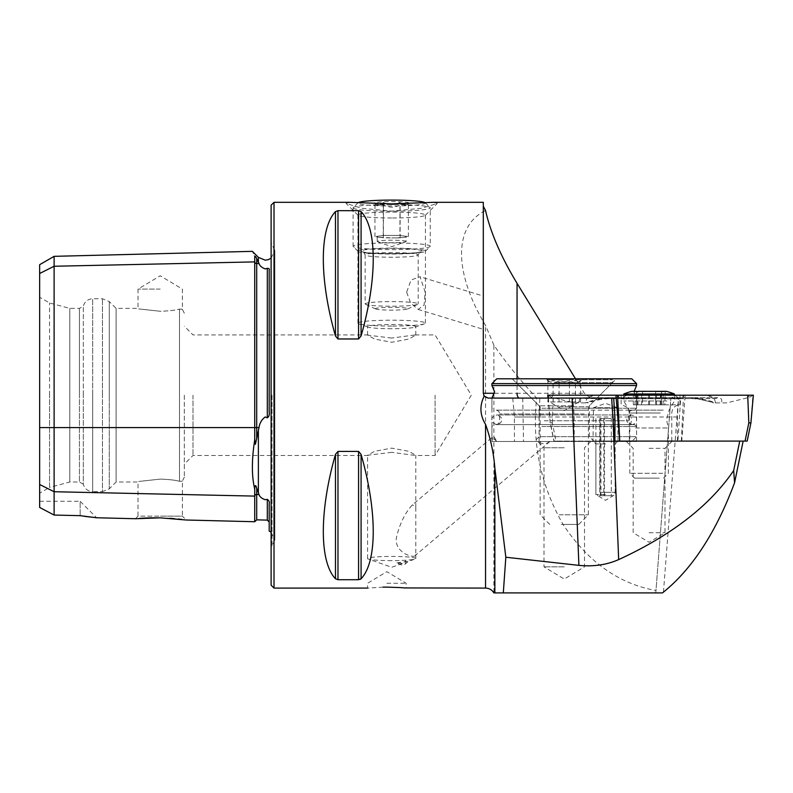 <?xml version="1.0" encoding="UTF-8"?>
<svg xmlns="http://www.w3.org/2000/svg" width="793" height="793" viewBox="0 0 793 793"><rect width="100%" height="100%" fill="white"/><g stroke="black" fill="none" stroke-linecap="round" stroke-linejoin="round"><path stroke-width="0.59" stroke-dasharray="3.96 2.97" d="M39.65 264.684L39.65 273.496L54.112 266.26L254.722 261.888A1.933 1.675 0 0 0 256.704 263.524L259.004 263.474L256.654 258.488C255.604 256.426 254.969 255.792 254.722 256.575C251.609 249.626 251.609 249.626 254.722 256.575L254.722 439.897C251.609 459.722 251.609 476.127 254.722 489.112L254.722 521.735M259.004 263.474C259.658 265.744 261.72 267.548 265.199 268.896L267.31 268.391C268.996 268.292 269.62 268.867 269.194 270.106L269.194 411.755C269.62 414.729 268.996 416.751 267.31 417.822L265.199 416.979C261.749 419.487 259.678 423.026 259.004 427.586L255.386 444.348L254.722 439.897M254.722 489.112C254.979 484.85 255.624 484.454 256.654 487.923L259.004 494.525C259.658 496.765 261.72 498.49 265.199 499.699L267.31 499.372C268.996 500.532 269.62 501.989 269.194 503.724L269.194 531.082M549.658 441.483C546.06 444.496 542.243 444.496 538.199 441.483L496.596 441.483C494.901 437.508 493.583 435.991 492.641 436.913L412.439 504.804C404.926 513.021 399.593 523.945 396.441 537.575C393.893 552.394 413.48 558.48 415.145 555.586L415.79 554.01L415.79 507.223L412.439 504.804M549.936 441.483L415.145 555.586M404.767 564.378A20.251 6.929 -130.2 0 0 405.768 560.919L408.266 561.414L404.767 564.378A20.251 6.929 -130.2 0 1 396.896 562.842L402.299 563.526L405.768 560.919M406.64 292.181L410.695 303.114L418.119 309.419L424.116 305.037L425.137 292.012L420.022 276.727L411.081 279.998L406.64 292.181M483.304 309.785L483.304 329.075L483.304 296.057L420.022 276.727M418.119 309.419L483.304 329.333L483.304 315.604M391.683 560.631A24.107 2.101 0 0 1 368.269 559.035A24.107 2.101 0 0 1 367.565 558.53A24.107 2.101 0 0 1 391.683 556.428A24.107 2.101 0 0 1 415.79 558.53A24.107 2.101 0 0 1 415.086 559.035A24.107 2.101 0 0 1 391.683 560.631M391.683 452.327L367.565 455.241L374.623 451.306L391.683 448.124L408.732 451.306L415.79 455.241L415.215 455.469L391.683 452.327M349.852 202.304L346.085 203.424L361.747 208.291L391.683 211.097L421.658 208.281L437.27 203.424L433.503 202.304M391.683 217.986A33.752 2.944 0 0 1 358.049 215.299A33.752 2.944 0 0 1 357.921 215.042A33.752 2.944 0 0 1 391.683 212.108A33.752 2.944 0 0 1 425.435 215.042A33.752 2.944 0 0 1 425.306 215.299A33.752 2.944 0 0 1 391.683 217.986M391.683 328.728A24.107 2.101 0 0 1 368.269 327.132A24.107 2.101 0 0 1 367.565 326.627A24.107 2.101 0 0 1 391.683 324.525A24.107 2.101 0 0 1 415.79 326.627A24.107 2.101 0 0 1 415.086 327.132A24.107 2.101 0 0 1 391.683 328.728M391.683 338.056L367.565 335.142L374.653 339.087L391.683 342.259L408.732 339.077L415.79 335.142L415.205 334.914L391.683 338.056M391.683 326.072A33.752 2.944 0 0 1 358.912 323.841A33.752 2.944 0 0 1 357.921 323.138A33.752 2.944 0 0 1 391.683 320.194A33.752 2.944 0 0 1 425.435 323.138A33.752 2.944 0 0 1 424.443 323.841A33.752 2.944 0 0 1 391.683 326.072M605.525 441.483L593.471 441.483L605.525 441.483M605.525 443.902L595.88 443.902L605.525 443.902M605.525 494.535L595.88 494.535L605.525 494.535M564.249 447.758L543.998 447.758L564.249 447.758M564.249 566.866L543.998 566.866L564.249 566.866M496.596 441.483L636.581 441.483L491.957 441.483L492.641 436.913M564.249 398.086L491.918 398.086L564.249 398.086M662.492 592.906L655.781 592.906L655.97 590.507C618.986 583.906 588.099 561.989 563.298 524.778C540.697 485.534 531.816 443.297 536.673 398.086L534.016 395.192C518.592 378.241 505.22 361.568 493.9 345.163L493.9 592.906L655.781 592.906L670.898 398.086L680.701 398.086L677.906 441.096L743.15 441.096L619.333 441.096M677.906 441.096L614.416 441.096M614.902 416.989L514.419 416.989L539.091 416.989L539.091 441.096M649.08 532.727L665 532.727L649.08 532.727M649.08 448.332L665 448.332L649.08 448.332M649.08 441.096L672.236 441.096L649.08 441.096M386.855 583.261L406.145 583.261L386.855 583.261M382.989 587.157L367.565 588.089L367.565 583.261L386.855 571.674L406.145 583.261L406.145 588.089M160.206 289.098L138.022 289.098L160.206 289.098M160.206 311.272C131.588 308.13 131.588 308.13 160.206 311.272C131.588 308.13 131.588 308.13 160.206 311.272C168.671 311.015 175.104 310.281 179.496 309.082C175.114 310.281 168.681 311.005 160.206 311.272M39.65 493.137L39.65 395.192L39.65 493.137L49.553 487.417L49.553 395.192L49.553 487.417L69.814 481.995L69.814 395.192L69.814 481.995L79.449 481.995L79.449 395.192L79.449 481.995L83.315 484.226L83.315 395.192L83.315 484.226C84.732 488.855 87.854 491.333 92.692 491.64L92.692 395.192L92.692 491.64L102.466 491.64L102.466 395.192L102.466 491.64L109.285 488.815L109.285 395.192L109.285 488.815L116.105 481.995L116.105 395.192L116.105 481.995L138.022 481.995L138.022 516.154L160.206 516.154L138.022 516.154L135.444 518.731L139.33 518.404M160.206 479.111C131.588 482.253 131.588 482.253 160.206 479.111C131.588 482.253 131.588 482.253 160.206 479.111C168.671 479.378 175.104 480.102 179.496 481.301C183.342 481.143 183.342 481.143 179.496 481.301C183.342 481.143 183.342 481.143 179.496 481.301C175.114 480.112 168.681 479.378 160.206 479.111M271.117 205.199L271.117 585.194M435.079 395.192L435.079 455.469L435.079 395.192M184.323 395.192L184.323 477.168L184.323 395.192M192.996 395.192L192.996 455.469L192.996 395.192M493.9 345.163L485.544 325.368C453.546 272.177 453.546 225.906 485.544 210.561M335.469 335.994C319.272 279.423 319.272 228.493 335.469 211.612L337.977 210.68L358.575 210.68L361.083 211.612C377.28 228.493 377.28 279.423 361.083 335.994L358.575 338.968L337.977 338.968L335.469 335.994L335.469 211.612M483.304 202.304L483.304 393.269A4.817 4.817 0 0 0 483.7 395.192A4.817 4.817 0 0 1 483.304 393.269M360.27 579.366L337.977 579.713L335.469 578.771C319.272 561.89 319.272 510.96 335.469 454.389L337.977 451.415L358.575 451.415L361.083 454.389C377.28 510.96 377.28 561.89 361.083 578.771L361.083 454.389M575.51 378.796L584.372 393.269L590.488 398.086L670.898 398.086L655.97 590.507M536.673 398.086L488.121 398.086A4.817 4.817 0 0 1 484.226 396.103A4.817 4.817 0 0 0 488.121 398.086M677.42 441.096L677.42 416.989L678.649 398.086L512.764 398.086L613.683 398.086M678.649 398.086L680.701 398.086M574.201 441.096L574.201 416.989L572.982 398.086M39.65 395.192L39.65 297.246L39.65 395.192M39.65 507.441L39.65 484.503L54.112 491.729L54.112 515.053L39.65 507.441M39.65 273.496L39.65 484.503M160.206 517.839L169.861 518.275M174.321 518.632L178.286 519.019M181.815 519.425L186.246 520.01L182.39 516.154L160.206 516.154L182.39 516.154L182.39 481.034L184.323 477.168M39.65 501.285L80.152 501.285L80.152 515.668L80.152 501.285L96.637 517.76L83.969 516.273M80.152 515.668L54.112 515.053M49.553 395.192L49.553 302.966L49.553 395.192M69.814 395.192L69.814 308.388L69.814 395.192M79.449 395.192L79.449 308.388L79.449 395.192M83.315 395.192L83.315 306.167L83.315 395.192M116.105 395.192L116.105 308.388L116.105 395.192M179.496 309.082C183.342 309.24 183.342 309.24 179.496 309.082C183.342 309.24 183.342 309.24 179.496 309.082L179.496 481.301L179.496 309.082M54.112 256.337L54.112 491.729L254.722 496.101A1.933 1.675 0 0 1 256.704 494.465L256.704 519.851M271.117 395.192L271.117 242.807L271.117 395.192M677.42 416.989L539.091 416.989L539.855 398.086M491.957 441.483L538.199 441.483M396.896 562.842L408.117 561.484L415.086 559.035M636.581 385.547L491.918 385.547M617.45 441.483L592.986 441.483L617.45 441.483M616.994 441.007L593.471 441.007L616.994 441.007M616.994 407.731L593.471 407.731L616.994 407.731M631.763 378.796L496.735 378.796M636.581 383.624L491.918 383.624M586.602 398.086L491.918 398.086L586.602 398.086M541.897 408.217L636.581 408.217L541.897 408.217M542.491 410.14L634.658 410.14L542.491 410.14M585.412 410.14L495.774 410.14L585.412 410.14M585.412 424.612L495.774 424.612L585.412 424.612M542.491 424.612L634.658 424.612L542.491 424.612M541.897 426.535L636.581 426.535L541.897 426.535M541.897 436.665L636.581 436.665L541.897 436.665M543.383 441.483L631.763 441.483L543.383 441.483M573.488 441.483L534.353 441.483L573.488 441.483M572.001 436.665L539.171 436.665L572.001 436.665M572.001 405.798L539.171 405.798L572.001 405.798M580.347 378.796L512.169 378.796L580.347 378.796M550.491 401.942L580.595 401.942L550.491 401.942M559.263 514.786L588.356 514.786L559.263 514.786M559.263 406.769L588.356 406.769L559.263 406.769M554.277 382.652L612.474 382.652L554.277 382.652M554.277 379.758L612.474 379.758L554.277 379.758M547.904 380.412C551.591 383.336 555.318 383.336 559.065 380.412L567.243 382.652L575.411 380.412L579.465 381.899L580.595 380.412C576.908 383.336 573.18 383.336 569.433 380.412L561.256 382.652L553.088 380.412L549.034 381.899L547.904 380.412L547.904 401.942M567.838 379.758L546.892 379.758L567.838 379.758M561.256 524.431L578.712 524.431L561.256 524.431M580.595 401.942L580.595 380.412M569.433 401.942L569.433 380.412M553.088 401.942L553.088 380.412M559.065 401.942L559.065 380.412M575.411 401.942L575.411 380.412M604.494 495.704L604.494 418.545L611.314 418.545L611.314 495.704L604.157 495.704L613.217 495.704L615.17 492.324L603.81 492.324L604.157 495.704M600.955 495.704L600.152 492.324L600.152 418.545L600.955 418.545L600.955 495.704L599.736 495.704L611.314 495.704M600.955 418.545L611.314 418.545M600.152 418.545L604.494 418.545M600.152 492.324L615.17 492.324L615.17 418.545M600.539 495.704L613.217 495.704M603.81 492.324L603.81 418.545M425.127 202.641A33.752 2.944 0 0 1 425.306 202.78A33.752 2.944 0 0 1 425.435 203.018A33.752 2.944 0 0 1 391.861 205.982A33.752 2.944 0 0 1 357.921 203.048A33.752 2.944 0 0 1 358.049 202.78A33.752 2.944 0 0 1 358.228 202.641M353.103 207.855A38.579 3.36 180 0 0 391.782 211.206A38.579 3.36 180 0 0 430.252 207.835A38.579 3.36 180 0 0 430.252 207.825A38.579 3.36 180 0 0 430.103 207.548A38.579 3.36 180 0 0 391.683 204.475A38.579 3.36 180 0 0 353.252 207.548A38.579 3.36 180 0 0 353.103 207.835A38.579 3.36 180 0 0 353.103 207.855M357.921 251.094A33.752 2.944 180 0 0 358.049 251.331A33.752 2.944 180 0 0 391.683 254.018A33.752 2.944 180 0 0 425.306 251.331A33.752 2.944 180 0 0 425.435 251.054A33.752 2.944 180 0 0 391.494 248.13A33.752 2.944 180 0 0 357.921 251.094M430.252 246.256A38.579 3.36 0 0 1 430.252 246.266A38.579 3.36 0 0 1 430.103 246.564A38.579 3.36 0 0 1 391.683 249.636A38.579 3.36 0 0 1 353.252 246.564A38.579 3.36 0 0 1 353.103 246.286A38.579 3.36 0 0 1 353.103 246.266A38.579 3.36 0 0 1 391.573 242.906A38.579 3.36 0 0 1 430.252 246.256L430.252 207.835M404.172 236.027A14.462 1.259 180 0 0 391.603 235.402A14.462 1.259 180 0 0 379.113 236.036A14.462 1.259 180 0 0 377.21 236.661A14.462 1.259 180 0 0 377.21 236.671A14.462 1.259 180 0 0 379.183 237.295L374.97 236.671L383.247 235.402L399.95 235.402L408.385 236.651L400.108 237.92L391.752 237.92A14.462 1.259 180 0 0 404.242 237.285A14.462 1.259 180 0 0 406.145 236.661A14.462 1.259 180 0 0 404.172 236.027M406.145 241.459A14.462 1.259 180 0 0 391.643 240.21A14.462 1.259 180 0 0 377.21 241.468L377.21 241.468A14.462 1.259 180 0 0 377.637 241.766A14.462 1.259 180 0 0 391.683 242.727A14.462 1.259 180 0 0 405.719 241.766A14.462 1.259 180 0 0 406.145 241.468A14.462 1.259 180 0 0 406.145 241.459L406.145 236.661A14.462 1.259 180 0 0 406.145 236.651M399.95 202.423C394.379 205.328 388.818 205.328 383.247 202.433C380.511 205.754 377.755 206.17 374.97 203.692L375.743 204.515L383.406 204.951C388.966 207.855 394.537 207.855 400.108 204.941L407.533 204.584L408.385 203.682C405.6 206.17 402.785 205.754 399.95 202.423L399.95 235.402M409.039 203.028A17.357 1.517 180 0 0 391.583 201.521A17.357 1.517 180 0 0 374.316 203.048A17.357 1.517 180 0 0 374.385 203.167A17.357 1.517 180 0 0 391.683 204.544A17.357 1.517 180 0 0 408.97 203.167A17.357 1.517 180 0 0 409.039 203.028M375.495 308.725A16.177 1.408 180 0 0 375.783 308.983A16.177 1.408 180 0 0 391.683 310.132A16.177 1.408 180 0 0 407.572 308.983A16.177 1.408 180 0 0 407.86 308.715A16.177 1.408 180 0 0 391.593 307.307A16.177 1.408 180 0 0 375.495 308.725M365.157 303.927A26.526 2.31 180 0 0 365.623 304.353A26.526 2.31 180 0 0 391.683 306.227A26.526 2.31 180 0 0 417.733 304.353A26.526 2.31 180 0 0 418.198 303.917A26.526 2.31 180 0 0 418.198 303.907A26.526 2.31 180 0 0 391.603 301.608A26.526 2.31 180 0 0 365.157 303.917A26.526 2.31 180 0 0 365.157 303.927L365.157 254.92A26.526 2.31 180 0 0 365.157 254.93A26.526 2.31 180 0 0 391.752 257.229A26.526 2.31 180 0 0 418.198 254.92A26.526 2.31 180 0 0 418.198 254.91A26.526 2.31 180 0 0 391.603 252.61A26.526 2.31 180 0 0 365.157 254.92L363.422 251.896C361.093 254.127 422.144 254.008 419.933 251.896L418.198 254.92L418.198 303.917M379.183 237.295A14.462 1.259 180 0 0 391.752 237.92L379.183 237.295M383.406 237.93L383.406 204.951M374.97 236.671L374.97 203.692M400.108 237.92L400.108 204.941M408.385 236.651L408.385 203.682M383.247 235.402L383.247 202.433M636.68 391.464L636.68 404.836L661.481 404.836L633.349 404.836L636.69 404.836L636.69 391.712L632.933 391.336L636.779 391.336M664.812 404.836L660.143 404.836L664.812 404.836L665.238 391.336L636.69 391.712M663.107 404.836L663.107 391.712L664.782 391.336L653.779 391.336L655.642 391.702L655.633 404.836M655.642 391.692L655.642 404.836L655.642 391.702L664.564 391.336M635.48 427.982L668.37 427.982L635.48 427.982M662.69 473.312L629.801 473.312L662.69 473.312M659.29 478.139L634.618 478.139L659.29 478.139M674.407 393.992L623.764 393.992M666.447 391.336L631.724 391.336M666.943 400.98L623.764 400.98L666.943 400.98M653.779 391.336L652.669 391.336M665.238 391.336L663.107 391.712C660.133 392.257 659.429 392.257 660.995 391.712L633.587 391.336M633.349 404.836L633.349 391.346L635.827 391.841L632.933 391.336M635.044 404.836L635.044 391.702C638.028 392.257 638.732 392.257 637.166 391.702L638.008 392.079L638.018 404.836M660.143 404.836L660.539 391.336M642.518 391.692L642.518 404.836M636.967 395.192L679.968 395.192L636.967 395.192M636.967 404.826L679.968 404.826L636.967 404.826M640.754 441.096L671.77 441.096L640.754 441.096M617.578 395.192L615.943 395.192M750.753 422.947L752.914 395.192L547.755 395.192M683.536 395.192L681.365 441.096L556.042 441.096L552.285 422.818L550.342 422.818L554.099 441.096L614.902 441.096M556.042 441.096L553.93 441.096L550.183 422.897L548.419 398.086M750.773 422.818L747.006 441.096L681.772 441.096L685.172 395.192M685.003 395.192L547.953 395.192L753.162 395.192L685.003 395.192L681.752 397.313L683.437 395.192M715.673 402.913L714.166 398.294L711.549 397.699L608.419 397.699L585.165 402.913C594.096 399.692 602.888 397.957 611.542 397.699L717.536 397.699C721.541 397.957 722.72 399.692 721.095 402.913L715.94 402.913C707.009 399.692 698.217 397.957 689.573 397.699L583.569 397.699C579.564 397.957 578.384 399.692 580.02 402.913L585.432 402.913L586.939 398.294L589.556 397.699L692.685 397.699L715.147 402.913L726.685 402.913L749.494 397.313L747.799 395.192M626.678 395.192L622.832 397.699L619.839 398.601L622.039 398.829L619.363 397.313L617.668 395.192M674.427 395.192L678.283 397.699L681.276 398.601L679.066 398.829L681.752 397.313M726.685 402.913L721.095 402.913M585.432 402.913L574.419 402.913L551.621 397.313L553.306 395.192M574.419 402.913L580.02 402.913M708.793 395.192L714.543 398.601A6.75 5.987 90 0 0 717.536 397.699M592.321 395.192L586.562 398.601A6.75 5.987 -90 0 1 583.569 397.699M622.039 398.82L625.053 397.937M679.066 398.82L676.052 397.937M258.379 257.348L258.379 262.225M39.65 427.586L259.004 427.586M256.704 438.886L256.704 258.597M258.379 430.173L258.379 493.177M272.019 395.192L272.019 546.684L272.019 395.192M274.011 202.304L274.011 588.089M485.544 588.089L485.544 325.368M517.056 378.796L517.056 393.269L584.372 393.269M494.465 393.269L517.056 393.269M663.444 592.133L678.501 398.086M92.692 395.192L92.692 298.743L92.692 395.192M102.466 395.192L102.466 298.743L102.466 395.192M109.285 395.192L109.285 301.568L109.285 395.192M267.31 499.372L267.31 520.119M256.704 488.101L256.704 494.465L259.004 494.525M267.31 268.391L267.31 417.822M335.469 578.771L335.469 454.389M337.977 579.713L337.977 451.415M358.575 579.713L358.575 451.415M361.083 335.994L361.083 211.612M358.575 338.968L358.575 210.68M337.977 338.968L337.977 210.68M522.746 398.086L523.509 441.096M584.213 413.996L499.63 413.996L584.213 413.996M544.276 420.756L628.869 420.756L544.276 420.756M422.054 251.064A30.382 2.647 180 0 0 391.514 248.427A30.382 2.647 180 0 0 361.301 251.084A30.382 2.647 180 0 0 391.841 253.72A30.382 2.647 180 0 0 422.054 251.064M663.216 410.13L629.047 410.13L663.216 410.13M660.995 404.836L660.995 391.712M661.481 391.474L661.481 404.836L661.471 391.702M649.556 404.836L649.556 391.702M641.606 404.836L641.606 391.702M637.166 404.836L637.166 391.702M648.595 404.836L648.595 391.712M656.554 404.836L656.554 391.712M660.351 413.024L629.335 413.024L660.351 413.024M552.285 422.818L553.395 395.192M753.162 395.192L749.494 397.313L752.745 395.192M547.953 395.192L551.621 397.313L548.369 395.192M619.363 397.313L616.111 395.192M675.448 397.699L673.891 398.601L670.333 395.192M684.27 397.699L681.276 398.601L714.543 398.601A6.75 5.987 90 0 1 711.549 397.699L707.703 395.192M689.573 397.699A6.75 3.113 90 0 0 691.129 398.601A6.75 3.113 90 0 0 692.685 397.699L694.688 395.192M625.657 397.699L627.213 398.601L630.782 395.192M616.845 397.699L619.839 398.601L586.562 398.601A6.75 5.987 -90 0 0 589.556 397.699L593.412 395.192M611.542 397.699A6.75 3.113 -90 0 1 609.976 398.601A6.75 3.113 -90 0 1 608.419 397.699L606.417 395.192M623.02 398.849L691.129 398.601C696.829 398.81 700.725 398.919 713.7 402.913M678.094 398.849L609.976 398.601C604.276 398.81 600.38 398.919 587.415 402.913M402.299 563.526L391.683 567.273L368.269 559.035M367.565 558.53L367.565 455.241M358.049 215.299L346.085 203.424M367.565 335.142L367.565 326.627M368.269 327.132L358.912 323.841M617.578 441.483L615.17 443.902L615.17 494.535L605.525 500.324L595.88 494.535L595.88 443.902L593.471 441.483M590.775 441.483L584.5 447.758L584.5 566.866L564.249 579.039L543.998 566.866L543.998 447.758L537.723 441.483M491.918 440.095L491.918 398.086L491.918 408.217L493.841 410.14M672.236 441.096L665 448.332L665 532.727L649.08 542.283L633.171 532.727L633.171 448.332L625.935 441.096M184.323 313.215L182.39 309.359L182.39 289.098L160.206 275.776L138.022 289.098L138.022 308.388L116.105 308.388L109.285 301.568L102.466 298.743L92.692 298.743C87.854 299.06 84.732 301.528 83.315 306.167L79.449 308.388L69.814 308.388L49.553 302.966L39.65 297.246M271.117 532.252L274.844 539.864L274.844 395.192L274.844 539.864L271.117 547.576M415.205 334.914L435.079 334.914L471.3 395.192L435.079 455.469L415.215 455.469M368.15 455.469L192.996 455.469L184.323 464.153M357.921 323.138L357.921 215.042M425.435 323.138L425.435 215.042M368.15 334.914L192.996 334.914L184.323 326.23M271.117 258.131L274.844 250.529L274.844 395.192L274.844 250.529L271.117 242.807M512.764 398.086L514.419 416.989L514.419 441.096M636.581 441.483L636.581 398.086L633.924 391.336M415.086 327.132L424.443 323.841M415.79 335.142L415.79 326.627M425.306 215.299L437.27 203.424M415.79 558.53L415.79 554.01M415.79 507.223L415.79 455.241M618.064 441.483L617.578 407.731L605.525 403.34L593.471 407.731L592.986 441.483M634.658 410.14L636.581 408.217L636.581 398.086M495.774 424.612C498.133 424.354 499.421 423.075 499.63 420.756L499.63 413.996C499.421 411.676 498.133 410.387 495.774 410.14M632.725 424.612C630.356 424.354 629.077 423.075 628.869 420.756L628.869 413.996C629.077 411.676 630.356 410.387 632.725 410.14M634.658 424.612L636.581 426.535L636.581 436.665L631.763 441.483M512.169 378.796L539.171 405.798L539.171 436.665L534.353 441.483M594.145 441.483L589.328 436.665L589.328 405.798L616.33 378.796M496.735 441.483L491.918 436.665L491.918 426.535L493.841 424.612M500.036 414.967L496.735 414.967C492.909 416.375 491.303 417.98 491.918 419.784C491.343 421.658 492.949 423.264 496.735 424.612L631.763 424.612C634.747 424.265 636.353 422.659 636.581 419.784C637.156 417.911 635.55 416.305 631.763 414.967L496.735 414.967C500.522 416.305 502.138 417.911 501.563 419.784C501.731 422.213 500.125 423.819 496.735 424.612L631.763 424.612C627.967 423.264 626.361 421.658 626.936 419.784C626.361 417.911 627.967 416.305 631.763 414.967L500.036 414.967M578.712 401.942L564.249 410.635L549.777 401.942M578.712 524.431L588.356 514.786L588.356 406.769L612.474 382.652L612.474 379.758M549.024 381.899L546.892 379.758M549.777 524.431L540.132 514.786L540.132 406.769L516.025 382.652L516.025 379.758M579.465 381.899L581.606 379.758M595.88 418.545L595.88 492.324L597.833 495.704M599.736 418.545L599.736 495.704M425.306 251.331L430.103 246.564M358.049 251.331L353.252 246.564M377.21 236.661L377.21 241.468M407.572 308.983L417.733 304.353M375.783 308.983L365.623 304.353M353.103 207.835L353.103 246.266M407.543 204.594L408.97 203.167M375.743 204.515L374.385 203.167M377.637 241.766L391.683 246.712L405.719 241.766M358.049 202.78L353.252 207.548M425.306 202.78L430.103 207.548M674.407 395.192L674.407 400.98L669.123 410.13L666.536 419.775L668.37 427.982L668.37 473.312L663.553 478.139M623.764 395.192L623.764 400.98L629.047 410.13L631.634 419.775L629.801 427.982L629.801 473.312L634.618 478.139M671.77 441.096L671.77 413.024C672.256 408.038 674.992 405.312 679.968 404.826L679.968 395.192M629.335 441.096L629.335 413.024L628.502 409.416C628.621 407.909 626.163 406.383 621.137 404.826L621.137 395.192M550.183 422.897L548.013 398.086"/><path stroke-width="1.19" d="M186.246 520.01L254.722 521.735L254.722 489.112C251.609 476.226 251.609 459.821 254.722 439.897L254.722 256.575C251.609 249.626 251.609 249.626 254.722 256.575C254.969 255.802 255.614 256.436 256.654 258.488L259.004 263.474C259.678 265.764 261.749 267.578 265.199 268.896L267.31 268.391C268.996 268.292 269.62 268.867 269.194 270.106L269.194 411.755C269.62 414.729 268.996 416.751 267.31 417.822L267.31 268.391M254.722 439.897L255.405 444.338L259.004 427.586C259.658 423.075 261.72 419.537 265.199 416.979L267.31 417.822M271.117 532.252L269.194 531.082L269.194 503.724C269.62 501.989 268.996 500.532 267.31 499.372L265.199 499.699C261.749 498.519 259.678 496.785 259.004 494.525L256.654 487.923C255.604 484.464 254.969 484.86 254.722 489.112M611.641 398.086L613.683 398.086L614.902 416.989L614.902 441.096L619.333 441.096L614.416 441.096L611.641 398.086L488.121 398.086L484.226 396.103L483.304 393.269L483.304 202.304L433.503 202.304L391.683 203.9L349.852 202.304L274.011 202.304L271.117 205.199L271.117 585.194L274.011 588.089L274.011 202.304M400.366 587.593L386.855 587.117C411.736 588.168 411.736 588.168 386.855 587.117C361.975 588.168 361.975 588.168 386.855 587.117L382.989 587.157M160.206 517.839L135.444 518.731L160.206 517.839L186.246 520.01L160.206 517.839L150.957 517.839M139.33 518.404L142.799 518.166M143.027 518.156L150.918 517.839M335.469 211.612C319.272 228.493 319.272 279.423 335.469 335.994L337.977 338.968L358.575 338.968L361.083 335.994C377.28 279.423 377.28 228.493 361.083 211.612L358.575 210.68L337.977 210.68L335.469 211.612L335.469 335.994M483.304 206.2L485.544 210.561C490.589 232.686 501.097 256.952 517.056 283.329L575.51 378.796M484.226 396.103A4.817 4.817 0 0 1 483.7 395.192A4.817 4.817 0 0 0 484.226 396.103C479.448 405.58 479.884 414.997 485.544 424.364C490.589 438.489 493.702 453.081 494.862 468.128L505.835 557.231L503.307 592.906L662.492 592.906L663.444 592.133C692.279 568.779 715.99 532.331 734.566 482.808L733.694 470.507C709.844 505.607 671.502 535.305 618.669 559.6C606.734 564.864 593.471 566.787 578.9 565.369L505.835 557.231M361.083 454.389L361.083 578.771C377.28 561.89 377.28 510.96 361.083 454.389L358.575 451.415L337.977 451.415L335.469 454.389C319.272 510.96 319.272 561.89 335.469 578.771L337.977 579.713L358.575 579.713L361.083 578.771L360.27 579.366M485.544 424.364L485.544 588.089L404.678 587.94M404.579 587.93L400.614 587.613M485.544 588.089C489.192 588.208 491.967 589.814 493.9 592.906L503.307 592.906M733.694 470.507L739.74 441.096M743.15 441.096L734.566 482.808M39.65 484.503L54.112 491.729L54.112 515.053L39.65 507.441L39.65 273.496L54.112 266.26L254.722 261.888A1.933 1.675 180 0 0 256.704 263.524L259.004 263.474M267.31 499.372L267.31 520.119L256.704 519.851L256.704 494.465A1.933 1.675 180 0 0 254.722 496.101L54.112 491.729L54.112 256.337L39.65 264.684L39.65 273.496M169.861 518.275L174.321 518.632M178.286 519.019L181.815 519.425M54.112 515.053L80.152 515.668L96.637 517.76L83.969 516.273M491.918 398.086L494.594 391.821L491.918 385.547L636.581 385.547L633.904 391.821M491.918 383.624L496.735 378.796L631.763 378.796L636.581 383.624L491.918 383.624L491.918 385.547M358.228 202.641A33.752 2.944 0 0 1 391.683 200.094A33.752 2.944 0 0 1 425.127 202.641M636.779 391.336L631.724 391.336A67.514 67.514 0 0 0 623.764 393.992L674.407 393.992A67.514 67.514 0 0 0 666.447 391.336L638.068 391.336M747.006 441.096L745.063 441.096L748.83 422.818L750.753 422.947M548.013 398.086L547.755 395.192L617.578 395.192L619.749 441.096L615.943 395.192L753.35 395.192L750.921 422.897L747.184 441.096M619.749 441.096L745.063 441.096M258.379 262.225L258.379 257.348L265.199 260.173L268.321 259.648L271.117 258.131M39.65 427.586L256.704 427.586L256.704 258.597M258.379 493.177L258.379 430.173M494.862 468.128L494.862 592.906M517.056 283.329L517.056 378.796M483.304 393.269L494.465 393.269M578.9 565.369L572.14 398.086M618.669 559.6L613.009 419.309L614.902 419.061M256.704 438.886L256.704 427.586L259.004 427.586M256.704 488.101L256.704 494.465L259.004 494.525M361.083 211.612L361.083 335.994M358.575 210.68L358.575 338.968M337.977 210.68L337.977 338.968M335.469 454.389L335.469 578.771M337.977 451.415L337.977 579.713M358.575 451.415L358.575 579.713M517.056 393.269A4.817 2.409 -90 0 0 519.465 398.086M748.83 422.818L747.71 395.192M548.419 398.086L548.191 395.192M254.722 521.735L256.704 519.851M274.011 588.089L367.565 588.089M96.637 517.76L135.444 518.731M267.31 520.119L269.194 522.042M54.112 256.337L252.382 251.351L258.379 257.348M636.581 385.547L636.581 383.624M674.407 395.192L674.407 393.992M623.764 395.192L623.764 393.992"/></g></svg>
